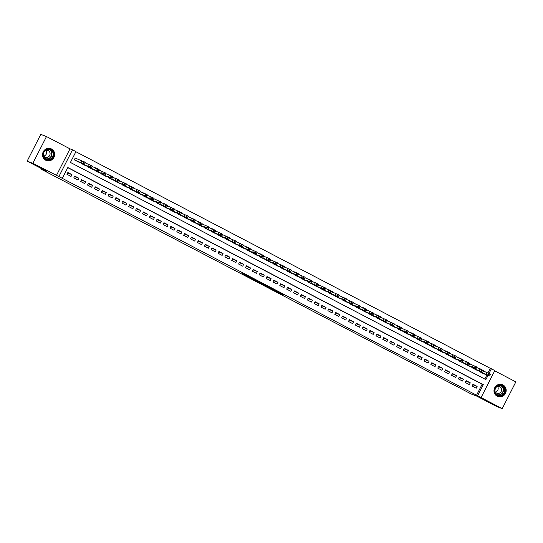 <?xml version="1.0" encoding="UTF-8"?>
<svg xmlns="http://www.w3.org/2000/svg" width="543" height="543" viewBox="0 0 543 543"><rect width="100%" height="100%" fill="white"/><g stroke="black" fill="none" stroke-linecap="round" stroke-linejoin="round"><path stroke-width="0.81" d="M271.541 289.039L279.91 293.403L283.975 294.958L275.701 290.634L278.498 292.188L273.618 289.833L276.299 291.36L271.541 289.039M45.721 160.233A6.333 6.041 111 0 0 54.103 157.076A6.333 6.041 111 0 0 50.859 148.68A6.333 6.041 111 0 0 45.721 160.233L46.162 160.402A6.292 6 111 0 0 54.449 154.131A6.292 6 111 0 0 49.603 148.354M497.232 396.234A6.333 6.041 111 0 0 505.614 393.078A6.333 6.041 111 0 0 502.37 384.675A6.333 6.041 111 0 0 497.232 396.234L497.673 396.397A6.292 6 111 0 0 502.777 384.919A6.292 6 111 0 0 501.114 384.349M242.273 273.543L248.646 277.093L253.608 279.088L242.273 273.543M27.15 161.122L40.779 134.365L46.481 136.551L32.851 163.3L27.15 161.122L46.895 171.439L41.424 169.341L471.304 394.035L476.774 396.132L496.519 406.449L502.221 408.635L58.882 176.556L72.511 149.807L75.945 151.599L70.42 162.445L485.876 379.598L488.014 375.403M32.851 163.3L58.882 176.556M261.21 283.629L270.509 288.489L274.575 290.043L265.235 285.17L261.21 283.629M259.133 282.57L250.69 278.138L255.651 280.127L264.149 284.586L259.16 282.509M502.221 408.635L515.85 381.878L494.7 370.821M75.565 158.196L75.226 158.02L74.303 159.825L78.443 161.943M472.091 386.059L476.211 388.211L477.134 386.406L473.014 384.254L472.091 386.059M465.229 382.469L469.349 384.62L470.265 382.815L466.145 380.663L465.229 382.469M458.36 378.878L462.48 381.037L463.403 379.224L459.283 377.073L458.36 378.878M451.491 375.288L455.611 377.446L456.534 375.634L452.414 373.482L451.491 375.288M444.622 371.704L448.742 373.855L449.665 372.05L445.545 369.892L444.622 371.704M437.76 368.113L441.88 370.265L442.796 368.459L438.676 366.308L437.76 368.113M430.891 364.523L435.011 366.674L435.934 364.869L431.814 362.717L430.891 364.523M424.022 360.932L428.142 363.091L429.065 361.278L424.945 359.127L424.022 360.932M417.16 357.342L421.28 359.5L422.196 357.688L418.076 355.536L417.16 357.342M410.291 353.758L414.411 355.909L415.334 354.104L411.207 351.945L410.291 353.758M403.422 350.167L407.542 352.319L408.465 350.513L404.345 348.355L403.422 350.167M396.553 346.577L400.673 348.728L401.596 346.923L397.476 344.771L396.553 346.577M389.691 342.986L393.811 345.138L394.727 343.332L390.607 341.18L389.691 342.986M382.822 339.395L386.942 341.554L387.865 339.742L383.745 337.59L382.822 339.395M375.953 335.812L380.073 337.963L380.996 336.151L376.876 333.999L375.953 335.812M369.084 332.221L373.204 334.373L374.127 332.567L370.007 330.409L369.084 332.221M362.222 328.63L366.342 330.782L367.258 328.977L363.138 326.825L362.222 328.63M355.353 325.04L359.473 327.191L360.396 325.386L356.276 323.234L355.353 325.04M348.484 321.449L352.604 323.608L353.527 321.795L349.407 319.644L348.484 321.449M341.615 317.859L345.742 320.017L346.658 318.205L342.538 316.053L341.615 317.859M334.753 314.275L338.873 316.426L339.789 314.621L335.669 312.463L334.753 314.275M327.884 310.684L332.004 312.836L332.927 311.03L328.807 308.872L327.884 310.684M321.015 307.094L325.135 309.245L326.058 307.44L321.938 305.288L321.015 307.094M314.153 303.503L318.273 305.655L319.189 303.849L315.069 301.698L314.153 303.503M307.284 299.912L311.404 302.071L312.327 300.259L308.207 298.107L307.284 299.912M300.415 296.329L304.535 298.48L305.458 296.675L301.338 294.516L300.415 296.329M293.546 292.738L297.666 294.89L298.589 293.084L294.469 290.926L293.546 292.738M286.684 289.147L290.804 291.299L291.72 289.494L287.6 287.342L286.684 289.147M279.815 285.557L283.935 287.709L284.858 285.903L280.738 283.751L279.815 285.557M272.946 281.966L277.066 284.125L277.989 282.312L273.869 280.161L272.946 281.966M266.077 278.376L270.197 280.534L271.12 278.722L267 276.57L266.077 278.376M259.215 274.792L263.335 276.944L264.251 275.138L260.131 272.98L259.215 274.792M252.346 271.201L256.466 273.353L257.389 271.548L253.269 269.396L252.346 271.201M245.477 267.611L249.597 269.762L250.52 267.957L246.4 265.805L245.477 267.611M238.615 264.02L242.735 266.179L243.651 264.366L239.531 262.215L238.615 264.02M231.746 260.43L235.866 262.588L236.789 260.776L232.662 258.624L231.746 260.43M224.877 256.846L228.997 258.997L229.92 257.192L225.8 255.034L224.877 256.846M218.008 253.255L222.128 255.407L223.051 253.601L218.931 251.443L218.008 253.255M211.146 249.665L215.266 251.816L216.182 250.011L212.062 247.859L211.146 249.665M204.277 246.074L208.397 248.226L209.32 246.42L205.2 244.269L204.277 246.074M197.408 242.483L201.528 244.642L202.451 242.83L198.331 240.678L197.408 242.483M190.539 238.9L194.659 241.051L195.582 239.239L191.462 237.087L190.539 238.9M183.677 235.309L187.797 237.461L188.713 235.655L184.593 233.497L183.677 235.309M176.808 231.718L180.928 233.87L181.851 232.065L177.731 229.913L176.808 231.718M169.939 228.128L174.059 230.28L174.982 228.474L170.862 226.322L169.939 228.128M163.07 224.537L167.196 226.696L168.113 224.883L163.993 222.732L163.07 224.537M156.208 220.947L160.328 223.105L161.244 221.293L157.124 219.141L156.208 220.947M149.339 217.363L153.459 219.515L154.382 217.709L150.262 215.551L149.339 217.363M142.47 213.772L146.59 215.924L147.513 214.118L143.393 211.96L142.47 213.772M135.607 210.182L139.727 212.333L140.644 210.528L136.524 208.376L135.607 210.182M128.739 206.591L132.859 208.743L133.782 206.937L129.662 204.786L128.739 206.591M121.87 203.001L125.99 205.159L126.913 203.347L122.793 201.195L121.87 203.001M115.001 199.417L119.121 201.568L120.044 199.763L115.924 197.604L115.001 199.417M108.138 195.826L112.258 197.978L113.175 196.172L109.055 194.014L108.138 195.826M101.269 192.236L105.39 194.387L106.313 192.582L102.193 190.43L101.269 192.236M94.401 188.645L98.521 190.797L99.444 188.991L95.324 186.84L94.401 188.645M87.532 185.054L91.652 187.213L92.575 185.401L88.455 183.249L87.532 185.054M80.669 181.464L84.789 183.622L85.706 181.81L81.586 179.658L80.669 181.464M73.8 177.88L77.92 180.032L78.844 178.226L74.724 176.068L73.8 177.88M476.632 395.073L482.157 384.227L67.773 167.631M71.975 174.636L67.855 172.484L66.932 174.289L71.052 176.441L71.975 174.636L67.61 172.959M487.967 372.824L490.268 368.317L75.877 151.721M484.804 379.034L486.874 374.962M483.603 373.713L479.462 371.595L479.645 371.236M476.734 370.122L472.593 368.005L472.777 367.645M469.871 366.532L465.731 364.421L465.914 364.061M463.003 362.941L458.862 360.83L459.045 360.471M456.134 359.351L451.993 357.24L452.176 356.88M449.265 355.767L445.124 353.649L445.308 353.289M442.402 352.176L438.262 350.059L438.445 349.699M435.534 348.586L431.393 346.475L431.576 346.108M428.665 344.995L424.524 342.884L424.707 342.524M421.796 341.404L417.655 339.294L417.839 338.934M414.933 337.821L410.793 335.703L410.976 335.343M408.065 334.23L403.924 332.112L404.107 331.753M401.196 330.639L397.055 328.529L397.238 328.162M394.333 327.049L390.186 324.938L390.376 324.578M387.464 323.458L383.324 321.347L383.507 320.988M380.595 319.868L376.455 317.757L376.638 317.397M373.727 316.284L369.586 314.166L369.769 313.806M366.864 312.693L362.724 310.576L362.907 310.216M359.995 309.103L355.855 306.992L356.038 306.625M353.126 305.512L348.986 303.401L349.169 303.042M346.258 301.922L342.117 299.811L342.3 299.451M339.395 298.338L335.255 296.22L335.438 295.86M332.526 294.747L328.386 292.629L328.569 292.27M325.657 291.157L321.517 289.046L321.7 288.679M318.789 287.566L314.648 285.455L314.838 285.095M311.926 283.975L307.786 281.865L307.969 281.505M305.057 280.392L300.917 278.274L301.1 277.914M298.188 276.801L294.048 274.683L294.231 274.324M291.326 273.21L287.179 271.1L287.369 270.733M284.457 269.62L280.317 267.509L280.5 267.149M277.588 266.029L273.448 263.918L273.631 263.559M270.719 262.439L266.579 260.328L266.762 259.968M263.857 258.855L259.717 256.737L259.9 256.377M256.988 255.264L252.848 253.147L253.031 252.787M250.119 251.674L245.979 249.563L246.162 249.196M243.25 248.083L239.11 245.972L239.293 245.612M236.388 244.493L232.248 242.382L232.431 242.022M229.519 240.909L225.379 238.791L225.562 238.431M222.65 237.318L218.51 235.2L218.693 234.841M215.781 233.728L211.641 231.617L211.831 231.25M208.919 230.137L204.779 228.026L204.962 227.666M202.05 226.546L197.91 224.435L198.093 224.076M195.181 222.956L191.041 220.845L191.224 220.485M188.319 219.372L184.179 217.254L184.362 216.895M181.45 215.781L177.31 213.664L177.493 213.304M174.581 212.191L170.441 210.08L170.624 209.713M167.712 208.6L163.572 206.489L163.755 206.13M160.85 205.01L156.71 202.899L156.893 202.539M153.981 201.426L149.841 199.308L150.024 198.948M147.112 197.835L142.972 195.718L143.155 195.358M140.243 194.245L136.103 192.134L136.293 191.767M133.381 190.654L129.241 188.543L129.424 188.183M126.512 187.064L122.372 184.953L122.555 184.593M119.643 183.48L115.503 181.362L115.686 181.002M112.781 179.889L108.634 177.771L108.824 177.412M105.912 176.299L101.772 174.188L101.955 173.821M99.043 172.708L94.903 170.597L95.086 170.237M92.174 169.117L88.034 167.006L88.217 166.647M85.312 165.527L81.172 163.416L81.355 163.056M41.73 168.737L41.424 169.341M56.37 175.599L69.999 148.843L46.481 136.551M69.999 148.843L72.511 149.807M490.268 368.317L494.836 370.55L481.207 397.3M477.772 395.508L483.297 384.661L67.841 167.509L62.309 178.355M489.053 373.374L491.401 368.751M482.157 384.227L483.297 384.661M477.134 386.406L472.77 384.729M470.265 382.815L465.901 381.145M463.403 379.224L459.032 377.555M456.534 375.634L452.17 373.964M449.665 372.05L445.301 370.374M442.796 368.459L438.432 366.783M435.934 364.869L431.57 363.199M429.065 361.278L424.701 359.609M422.196 357.688L417.832 356.018M415.334 354.104L410.963 352.427M408.465 350.513L404.101 348.837M401.596 346.923L397.232 345.253M394.727 343.332L390.363 341.662M387.865 339.742L383.494 338.072M380.996 336.151L376.632 334.481M374.127 332.567L369.763 330.891M367.258 328.977L362.894 327.3M360.396 325.386L356.032 323.716M353.527 321.795L349.163 320.126M346.658 318.205L342.294 316.535M339.789 314.621L335.425 312.944M332.927 311.03L328.563 309.354M326.058 307.44L321.694 305.77M319.189 303.849L314.825 302.179M312.327 300.259L307.956 298.589M305.458 296.675L301.094 294.998M298.589 293.084L294.225 291.408M291.72 289.494L287.356 287.824M284.858 285.903L280.487 284.233M277.989 282.312L273.624 280.643M271.12 278.722L266.756 277.052M264.251 275.138L259.887 273.462M257.389 271.548L253.024 269.871M250.52 267.957L246.155 266.287M243.651 264.366L239.287 262.697M236.789 260.776L232.418 259.106M229.92 257.192L225.555 255.515M223.051 253.601L218.686 251.925M216.182 250.011L211.818 248.341M209.32 246.42L204.949 244.75M202.451 242.83L198.086 241.16M195.582 239.239L191.217 237.569M188.713 235.655L184.349 233.979M181.851 232.065L177.48 230.388M174.982 228.474L170.617 226.804M168.113 224.883L163.748 223.214M161.244 221.293L156.879 219.623M154.382 217.709L150.017 216.033M147.513 214.118L143.148 212.442M140.644 210.528L136.279 208.858M133.782 206.937L129.41 205.268M126.913 203.347L122.548 201.677M120.044 199.763L115.679 198.086M113.175 196.172L108.81 194.496M106.313 192.582L101.941 190.912M99.444 188.991L95.079 187.321M92.575 185.401L88.21 183.731M85.706 181.81L81.341 180.14M78.844 178.226L74.479 176.55M269.185 287.783L273.373 289.453L269.185 287.349L266.647 286.392L269.185 287.783M256.181 280.901L260.755 283.154L256.181 280.901L256.377 280.507M479.808 371.779L487.953 375.091L489.555 375.994L483.236 373.57M483.474 371.025L490.546 374.202L489.63 376.007M485.917 374.202L488.177 375.369L485.917 374.202M502.411 385.639A5.478 5.226 -69 0 1 504.562 392.942A5.478 5.226 -69 0 1 497.436 395.399A5.478 5.226 -69 0 1 495.291 388.096A5.478 5.226 -69 0 1 502.411 385.639M497.51 394.999A5.077 4.839 111 0 0 504.223 392.467A5.077 4.839 111 0 0 501.623 385.74A5.077 4.839 111 0 0 497.51 394.999M497.531 386.324A3.611 3.448 -69 0 1 495.338 392.039M495.006 391.469A3.611 3.448 111 0 0 501.291 391.259A3.611 3.448 111 0 0 496.899 386.528M496.689 395.908A6.292 6 111 0 0 497.673 396.397M53.669 154.178A5.478 5.226 -69 0 1 48.578 159.961A5.478 5.226 -69 0 1 43.155 154.864A5.478 5.226 -69 0 1 48.246 149.087A5.478 5.226 -69 0 1 53.669 154.178M43.426 154.796A5.077 4.839 111 0 0 46.481 159.221A5.077 4.839 111 0 0 53.166 154.164A5.077 4.839 111 0 0 50.112 149.739A5.077 4.839 111 0 0 43.426 154.796M46.012 150.33A3.611 3.448 -69 0 1 43.827 156.045M43.494 155.468A3.611 3.448 111 0 0 50.099 153.615A3.611 3.448 111 0 0 45.388 150.533M45.178 159.907A6.292 6 111 0 0 46.162 160.402M472.939 368.188L481.084 371.5L482.686 372.403L476.374 369.98M476.605 367.435L483.684 370.611L482.761 372.423M479.048 370.618L481.308 371.779L479.048 370.618M466.07 364.597L474.215 367.91L475.817 368.812L469.505 366.396M469.743 363.844L476.815 367.027L475.892 368.833M472.186 367.027L474.439 368.188L472.186 367.027M459.202 361.007L468.039 364.679L462.636 362.805M462.874 360.253L469.946 363.437L469.03 365.242M465.317 363.437L467.571 364.604L465.317 363.437M452.339 357.416L461.17 361.088L455.767 359.215M456.005 356.663L463.084 359.846L462.161 361.652M458.448 359.846L460.708 361.014L458.448 359.846M445.47 353.832L453.615 357.145L455.217 358.047L448.905 355.624M449.136 353.072L456.215 356.256L455.292 358.061M451.586 356.256L453.839 357.423L451.586 356.256M438.601 350.242L446.746 353.554L448.355 354.457L442.036 352.034M442.274 349.488L449.346 352.665L448.423 354.477M444.717 352.672L446.97 353.832L444.717 352.672M431.733 346.651L440.57 350.323L435.167 348.443M435.405 345.898L442.477 349.074L441.561 350.887M437.848 349.081L440.101 350.242L437.848 349.081M424.87 343.061L433.015 346.373L434.617 347.276L428.305 344.859M428.536 342.307L435.615 345.491L434.692 347.296M430.979 345.491L433.239 346.651L430.979 345.491M418.001 339.47L426.146 342.782L427.748 343.685L421.436 341.269M421.667 338.717L428.746 341.9L427.823 343.705M424.117 341.9L426.37 343.067L424.117 341.9M411.132 335.886L419.963 339.551L414.567 337.678M414.804 335.126L421.877 338.309L420.954 340.115M417.248 338.309L419.501 339.477L417.248 338.309M404.27 332.296L412.415 335.608L414.017 336.511L407.698 334.088M407.936 331.542L415.008 334.719L414.092 336.531M410.379 334.726L412.639 335.886L410.379 334.726M397.401 328.705L405.546 332.017L407.148 332.92L400.836 330.497M401.067 327.952L408.146 331.128L407.223 332.94M403.51 331.135L405.77 332.296L403.51 331.135M390.532 325.114L398.677 328.427L400.279 329.329L393.967 326.913M394.204 324.361L401.277 327.544L400.354 329.35M396.648 327.544L398.901 328.705L396.648 327.544M383.663 321.524L392.501 325.196L387.098 323.323M387.335 320.77L394.408 323.954L393.492 325.759M389.779 323.954L392.032 325.121L389.779 323.954M376.801 317.94L384.946 321.246L386.548 322.148L380.229 319.732M380.467 317.18L387.546 320.363L386.623 322.169M382.91 320.363L385.17 321.531L382.91 320.363M369.932 314.349L378.077 317.662L379.679 318.565L373.367 316.141M373.598 313.589L380.677 316.773L379.754 318.578M376.041 316.773L378.301 317.94L376.041 316.773M363.063 310.759L371.208 314.071L372.817 314.974L366.498 312.551M366.735 310.005L373.808 313.182L372.885 314.994M369.179 313.189L371.432 314.349L369.179 313.189M356.194 307.168L365.032 310.84L359.629 308.96M359.866 306.415L366.939 309.591L366.023 311.404M362.31 309.598L364.563 310.759L362.31 309.598M349.332 303.578L357.477 306.89L359.079 307.793L352.767 305.376M352.998 302.824L360.077 306.008L359.154 307.813M355.441 306.008L357.701 307.175L355.441 306.008M342.463 299.987L350.608 303.299L352.21 304.202L345.898 301.786M346.129 299.234L353.208 302.417L352.285 304.223M348.579 302.417L350.832 303.585L348.579 302.417M335.594 296.403L344.425 300.069L339.029 298.195M339.266 295.643L346.339 298.826L345.416 300.632M341.71 298.826L343.963 299.994L341.71 298.826M328.725 292.813L336.877 296.125L338.479 297.028L332.16 294.605M332.397 292.059L339.47 295.236L338.554 297.048M334.841 295.243L337.101 296.403L334.841 295.243M321.863 289.222L330.008 292.534L331.61 293.437L325.298 291.014M325.529 288.469L332.608 291.645L331.685 293.458M327.972 291.652L330.232 292.813L327.972 291.652M314.994 285.632L323.139 288.944L324.741 289.847L318.429 287.43M318.666 284.878L325.739 288.061L324.816 289.867M321.11 288.061L323.363 289.222L321.11 288.061M308.125 282.041L316.27 285.353L317.879 286.256L311.56 283.84M311.797 281.288L318.87 284.471L317.947 286.276M314.241 284.471L316.494 285.638L314.241 284.471M301.263 278.457L310.094 282.122L304.691 280.249M304.928 277.697L312.001 280.88L311.085 282.686M307.372 280.88L309.632 282.048L307.372 280.88M294.394 274.867L302.539 278.179L304.141 279.082L297.829 276.659M298.059 274.113L305.139 277.29L304.216 279.095M300.503 277.29L302.763 278.457L300.503 277.29M287.525 271.276L295.67 274.588L297.272 275.491L290.96 273.068M291.197 270.523L298.27 273.699L297.347 275.511M293.641 273.706L295.894 274.867L293.641 273.706M280.656 267.685L289.494 271.357L284.091 269.484M284.328 266.932L291.401 270.115L290.485 271.921M286.772 270.115L289.025 271.276L286.772 270.115M273.794 264.095L282.625 267.767L277.222 265.894M277.459 263.341L284.539 266.525L283.616 268.33M279.903 266.525L282.163 267.692L279.903 266.525M266.925 260.511L275.07 263.817L276.672 264.719L270.36 262.303M270.59 259.751L277.67 262.934L276.747 264.74M273.041 262.934L275.294 264.102L273.041 262.934M260.056 256.92L268.201 260.233L269.81 261.135L263.491 258.712M263.728 256.16L270.801 259.344L269.878 261.149M266.172 259.344L268.425 260.511L266.172 259.344M253.187 253.33L262.025 257.002L256.622 255.122M256.859 252.576L263.932 255.753L263.016 257.565M259.303 255.76L261.556 256.92L259.303 255.76M246.325 249.739L254.47 253.052L256.072 253.954L249.76 251.531M249.99 248.986L257.07 252.162L256.147 253.975M252.434 252.169L254.694 253.33L252.434 252.169M239.456 246.149L247.601 249.461L249.203 250.364L242.891 247.947M243.121 245.395L250.201 248.579L249.278 250.384M245.572 248.579L247.825 249.739L245.572 248.579M232.587 242.558L240.732 245.87L242.341 246.773L236.022 244.357M236.259 241.805L243.332 244.988L242.409 246.793M238.703 244.988L240.956 246.155L238.703 244.988M225.718 238.974L234.556 242.64L229.153 240.766M229.39 238.214L236.463 241.397L235.547 243.203M231.834 241.397L234.094 242.565L231.834 241.397M218.856 235.384L227.001 238.696L228.603 239.599L222.291 237.176M222.521 234.63L229.601 237.807L228.678 239.619M224.965 237.814L227.225 238.974L224.965 237.814M211.987 231.793L220.132 235.105L221.734 236.008L215.422 233.585M215.659 231.04L222.732 234.216L221.809 236.029M218.103 234.223L220.356 235.384L218.103 234.223M205.118 228.203L213.956 231.875L208.553 230.001M208.79 227.449L215.863 230.632L214.947 232.438M211.234 230.632L213.487 231.793L211.234 230.632M198.256 224.612L207.087 228.284L201.684 226.411M201.921 223.859L208.994 227.042L208.078 228.847M204.365 227.042L206.625 228.209L204.365 227.042M191.387 221.028L200.218 224.693L194.822 222.82M195.052 220.268L202.132 223.451L201.209 225.257M197.496 223.451L199.756 224.619L197.496 223.451M184.518 217.438L192.663 220.75L194.265 221.653L187.953 219.229M188.19 216.677L195.263 219.861L194.34 221.666M190.634 219.861L192.887 221.028L190.634 219.861M177.649 213.847L186.487 217.519L181.084 215.639M181.321 213.094L188.394 216.27L187.478 218.082M183.765 216.277L186.018 217.438L183.765 216.277M170.787 210.256L178.932 213.569L180.534 214.471L174.222 212.055M174.452 209.503L181.532 212.68L180.609 214.492M176.896 212.686L179.156 213.847L176.896 212.686M163.918 206.666L172.063 209.978L173.665 210.881L167.353 208.464M167.583 205.912L174.663 209.096L173.74 210.901M170.034 209.096L172.287 210.263L170.034 209.096M157.049 203.075L165.194 206.388L166.803 207.29L160.484 204.874M160.721 202.322L167.794 205.505L166.871 207.311M163.165 205.505L165.418 206.673L163.165 205.505M150.18 199.491L159.018 203.157L153.615 201.283M153.852 198.731L160.925 201.915L160.009 203.72M156.296 201.915L158.556 203.082L156.296 201.915M143.318 195.901L151.463 199.213L153.065 200.116L146.753 197.693M146.983 195.147L154.063 198.324L153.14 200.136M149.427 198.331L151.687 199.491L149.427 198.331M136.449 192.31L144.594 195.623L146.196 196.525L139.884 194.102M140.121 191.557L147.194 194.733L146.271 196.546M142.565 194.74L144.818 195.901L142.565 194.74M129.58 188.72L137.725 192.032L139.334 192.935L133.015 190.518M133.252 187.966L140.325 191.15L139.402 192.955M135.696 191.15L137.949 192.31L135.696 191.15M122.718 185.129L130.863 188.441L132.465 189.344L126.146 186.928M126.383 184.376L133.456 187.559L132.54 189.364M128.827 187.559L131.087 188.726L128.827 187.559M115.849 181.545L124.68 185.211L119.284 183.337M119.514 180.785L126.594 183.968L125.671 185.774M121.958 183.968L124.218 185.136L121.958 183.968M108.98 177.955L117.125 181.267L118.727 182.17L112.415 179.747M112.652 177.201L119.725 180.378L118.802 182.183M115.096 180.378L117.349 181.545L115.096 180.378M102.111 174.364L110.948 178.036L105.546 176.156M105.783 173.611L112.856 176.787L111.939 178.599M108.227 176.794L110.48 177.955L108.227 176.794M95.249 170.773L104.08 174.446L98.677 172.572M98.914 170.02L105.994 173.203L105.07 175.009M101.358 173.203L103.618 174.364L101.358 173.203M88.38 167.183L96.525 170.495L98.127 171.398L91.815 168.982M92.045 166.429L99.125 169.613L98.202 171.418M94.496 169.613L96.749 170.78L94.496 169.613M81.511 163.599L89.656 166.905L91.265 167.807L84.946 165.391M85.183 162.839L92.256 166.022L91.333 167.828M87.627 166.022L89.88 167.19L87.627 166.022M74.642 160.009L83.479 163.681L78.077 161.8M75.206 158.061L85.387 162.432L84.47 164.237M80.758 162.432L83.011 163.599L80.758 162.432M280.154 292.935L279.91 293.403M279.265 292.473L279.014 292.969M266.959 286.039L266.762 286.419M486.121 374.195L487.044 372.389M488.639 375.451L489.555 373.638M487.953 375.091L488.87 373.279M501.019 385.55A5.077 4.839 -69 0 1 497.415 394.951M496.899 394.618A4.907 4.683 111 0 0 500.734 385.611A4.907 4.683 111 0 0 500.408 385.455M49.501 149.556A5.077 4.839 -69 0 1 45.904 158.95M45.388 158.617A4.907 4.683 111 0 0 51.707 153.676A4.907 4.683 111 0 0 48.897 149.454M479.252 370.604L480.175 368.799M481.77 371.86L482.693 370.048M481.084 371.5L482.008 369.695M472.39 367.02L473.306 365.208M474.901 368.269L475.824 366.464M474.215 367.91L475.139 366.104M465.521 363.43L466.444 361.618M468.039 364.679L468.955 362.873M467.347 364.319L468.27 362.514M458.652 359.839L459.575 358.034M461.17 361.088L462.093 359.283M460.484 360.728L461.401 358.923M451.783 356.249L452.706 354.443M454.301 357.504L455.224 355.692M453.615 357.145L454.539 355.332M444.921 352.658L445.837 350.853M447.432 353.914L448.355 352.102M446.746 353.554L447.67 351.742M438.052 349.074L438.975 347.262M440.57 350.323L441.486 348.518M439.878 349.964L440.801 348.158M431.183 345.484L432.106 343.671M433.701 346.733L434.624 344.927M433.015 346.373L433.932 344.567M424.314 341.893L425.237 340.088M426.832 343.142L427.755 341.337M426.146 342.782L427.07 340.977M417.452 338.303L418.368 336.497M419.963 339.551L420.886 337.746M419.277 339.199L420.201 337.386M410.583 334.712L411.506 332.907M413.101 335.968L414.017 334.155M412.415 335.608L413.332 333.796M403.714 331.121L404.637 329.316M406.232 332.377L407.155 330.565M405.546 332.017L406.469 330.212M396.852 327.538L397.768 325.725M399.363 328.786L400.286 326.981M398.677 328.427L399.6 326.621M389.983 323.947L390.906 322.135M392.501 325.196L393.417 323.39M391.808 324.836L392.732 323.031M383.114 320.356L384.037 318.551M385.632 321.605L386.555 319.8M384.946 321.246L385.863 319.44M376.245 316.766L377.168 314.96M378.763 318.022L379.686 316.209M378.077 317.662L379 315.85M369.383 313.175L370.299 311.37M371.894 314.431L372.817 312.619M371.208 314.071L372.131 312.266M362.514 309.591L363.437 307.779M365.032 310.84L365.948 309.035M364.339 310.481L365.263 308.675M355.645 306.001L356.568 304.189M358.163 307.25L359.086 305.444M357.477 306.89L358.394 305.085M348.776 302.41L349.699 300.605M351.294 303.659L352.217 301.854M350.608 303.299L351.531 301.494M341.914 298.82L342.83 297.014M344.425 300.069L345.348 298.263M343.739 299.716L344.662 297.903M335.045 295.229L335.968 293.424M337.563 296.485L338.479 294.673M336.877 296.125L337.794 294.313M328.176 291.639L329.099 289.833M330.694 292.894L331.617 291.089M330.008 292.534L330.925 290.729M321.313 288.055L322.23 286.242M323.825 289.304L324.748 287.498M323.139 288.944L324.062 287.138M314.445 284.464L315.361 282.659M316.956 285.713L317.879 283.908M316.27 285.353L317.193 283.548M307.576 280.874L308.499 279.068M310.094 282.122L311.01 280.317M309.408 281.769L310.325 279.957M300.707 277.283L301.63 275.477M303.225 278.539L304.148 276.726M302.539 278.179L303.462 276.367M293.844 273.692L294.761 271.887M296.356 274.948L297.279 273.136M295.67 274.588L296.593 272.783M286.976 270.109L287.899 268.296M289.494 271.357L290.41 269.552M288.801 270.998L289.724 269.192M280.107 266.518L281.03 264.706M282.625 267.767L283.548 265.961M281.939 267.407L282.855 265.602M273.238 262.927L274.161 261.122M275.756 264.176L276.679 262.371M275.07 263.817L275.993 262.011M266.375 259.337L267.292 257.531M268.887 260.592L269.81 258.78M268.201 260.233L269.124 258.42M259.506 255.746L260.43 253.941M262.025 257.002L262.941 255.19M261.332 256.642L262.255 254.837M252.638 252.162L253.561 250.35M255.156 253.411L256.079 251.606M254.47 253.052L255.386 251.246M245.769 248.572L246.692 246.76M248.287 249.821L249.21 248.015M247.601 249.461L248.524 247.656M238.906 244.981L239.823 243.176M241.418 246.23L242.341 244.425M240.732 245.87L241.655 244.065M232.037 241.391L232.961 239.585M234.556 242.64L235.472 240.834M233.87 242.287L234.786 240.474M225.169 237.8L226.092 235.995M227.687 239.056L228.61 237.243M227.001 238.696L227.924 236.884M218.306 234.209L219.223 232.404M220.818 235.465L221.741 233.66M220.132 235.105L221.055 233.3M211.437 230.626L212.361 228.813M213.956 231.875L214.872 230.069M213.263 231.515L214.186 229.709M204.568 227.035L205.492 225.223M207.087 228.284L208.003 226.479M206.401 227.924L207.317 226.119M197.7 223.444L198.623 221.639M200.218 224.693L201.141 222.888M199.532 224.34L200.455 222.528M190.837 219.854L191.754 218.048M193.349 221.11L194.272 219.297M192.663 220.75L193.586 218.938M183.968 216.263L184.891 214.458M186.487 217.519L187.403 215.707M185.794 217.159L186.717 215.354M177.099 212.68L178.023 210.867M179.618 213.928L180.541 212.123M178.932 213.569L179.848 211.763M170.231 209.089L171.154 207.277M172.749 210.338L173.672 208.532M172.063 209.978L172.986 208.173M163.368 205.498L164.285 203.693M165.88 206.747L166.803 204.942M165.194 206.388L166.117 204.582M156.499 201.908L157.422 200.102M159.018 203.157L159.934 201.351M158.332 202.804L159.248 200.991M149.63 198.317L150.554 196.512M152.149 199.573L153.072 197.761M151.463 199.213L152.379 197.401M142.768 194.727L143.685 192.921M145.28 195.982L146.203 194.177M144.594 195.623L145.517 193.817M135.899 191.143L136.816 189.331M138.411 192.392L139.334 190.586M137.725 192.032L138.648 190.226M129.03 187.552L129.953 185.747M131.549 188.801L132.465 186.996M130.863 188.441L131.779 186.636M122.161 183.962L123.085 182.156M124.68 185.211L125.603 183.405M123.994 184.858L124.917 183.045M115.299 180.371L116.216 178.566M117.811 181.627L118.734 179.814M117.125 181.267L118.048 179.455M108.43 176.78L109.353 174.975M110.948 178.036L111.865 176.224M110.256 177.676L111.179 175.871M101.561 173.197L102.484 171.384M104.08 174.446L105.003 172.64M103.394 174.086L104.31 172.28M94.692 169.606L95.616 167.794M97.211 170.855L98.134 169.049M96.525 170.495L97.448 168.69M87.83 166.015L88.747 164.21M90.342 167.264L91.265 165.459M89.656 166.905L90.579 165.099M80.961 162.425L81.884 160.619M83.479 163.681L84.396 161.868M82.787 163.321L83.71 161.509M266.857 285.985L266.647 286.392M256.289 280.466L256.079 280.874M502.173 384.648L501.718 384.471M50.662 148.646L50.207 148.47"/></g></svg>
